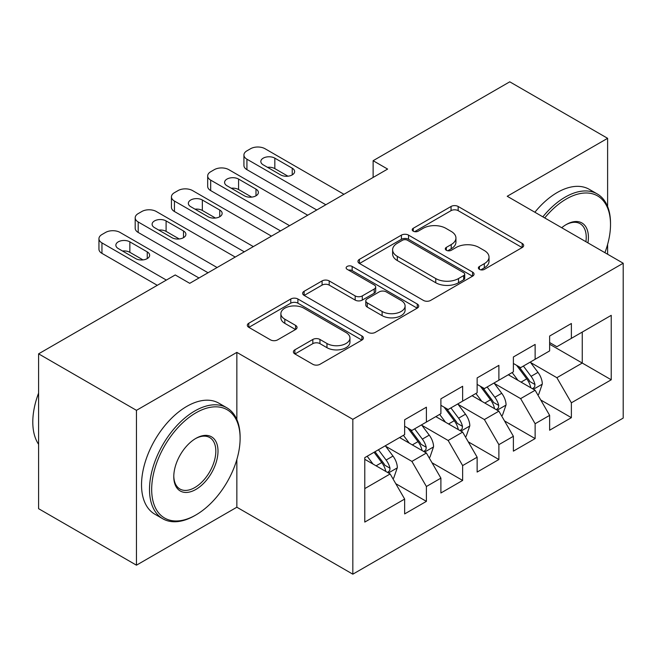<?xml version="1.0" encoding="UTF-8"?>
<svg xmlns="http://www.w3.org/2000/svg" width="656" height="656" viewBox="0 0 656 656"><rect width="100%" height="100%" fill="white"/><g stroke="black" fill="none" stroke-linecap="round" stroke-linejoin="round"><path stroke-width="0.98" d="M479.413 269.362A3.518 2.034 0 0 0 484.399 269.362L522.192 247.542A5.035 2.903 0 0 0 523.668 245.492A5.035 2.903 0 0 0 522.192 243.433L458.159 206.468A5.035 2.903 0 0 0 451.049 206.468L413.247 228.288A3.518 2.034 0 0 0 412.214 229.723A3.518 2.034 0 0 0 413.247 231.166A3.518 2.034 0 0 0 418.225 231.166L423.12 228.337A16.097 9.299 0 0 1 445.891 228.337L451.221 231.42A16.097 9.299 0 0 1 455.936 237.989A16.097 9.299 0 0 1 451.221 244.565L446.334 247.386A3.518 2.034 0 0 0 445.301 248.829A3.518 2.034 0 0 0 446.334 250.264A3.518 2.034 0 0 0 451.312 250.264L456.207 247.443A16.097 9.299 0 0 1 478.97 247.443L484.308 250.518A16.097 9.299 0 0 1 489.023 257.095A16.097 9.299 0 0 1 484.308 263.663L479.413 266.492A3.518 2.034 0 0 0 478.388 267.927A3.518 2.034 0 0 0 479.413 269.362L479.413 266.492M294.872 349.828A5.035 2.903 0 0 0 293.396 351.878A5.035 2.903 0 0 0 294.872 353.937L312.838 364.31A5.035 2.903 0 0 0 319.956 364.31L361.932 340.07A5.035 2.903 0 0 0 363.408 338.02A5.035 2.903 0 0 0 361.932 335.962L297.898 298.997A5.035 2.903 0 0 0 290.78 298.997L248.804 323.228A5.035 2.903 0 0 0 247.328 325.286A5.035 2.903 0 0 0 248.804 327.336L270.502 339.865A5.035 2.903 0 0 0 277.619 339.865L295.585 329.492A5.035 2.903 0 0 0 297.053 327.442A5.035 2.903 0 0 0 295.585 325.384L284.819 319.177A13.456 7.774 0 0 1 280.883 313.675A13.456 7.774 0 0 1 289.189 306.5A13.456 7.774 0 0 1 303.851 308.181L346.007 332.526A13.456 7.774 0 0 1 349.951 338.02A13.456 7.774 0 0 1 341.645 345.195A13.456 7.774 0 0 1 326.975 343.514L319.956 339.455A5.035 2.903 0 0 0 312.838 339.455L294.872 349.828L294.872 353.937M236.849 419.512L236.849 352.379L136.456 410.336L38.597 353.838L175.234 274.954L189.732 283.326L387.622 169.076L373.125 160.704L373.125 177.448M236.849 352.379L352.83 419.332L623.2 263.236L623.2 418.085L352.83 574.18L352.83 419.332M607.612 206.533L607.612 138.318L507.219 196.275L623.2 263.236M607.612 138.318L509.761 81.82L373.125 160.704M423.473 300.432A5.035 2.903 0 0 0 430.59 300.432L472.566 276.192A5.035 2.903 0 0 0 474.042 274.142A5.035 2.903 0 0 0 472.566 272.084L408.532 235.119A5.035 2.903 0 0 0 401.415 235.119L359.439 259.35A5.035 2.903 0 0 0 357.963 261.408A5.035 2.903 0 0 0 359.439 263.458L423.473 300.432M348.574 270.124A3.518 2.034 0 0 1 352.149 270.625L352.149 266.443L417.249 304.023A5.035 2.903 0 0 1 418.725 306.081A5.035 2.903 0 0 1 417.249 308.131L375.273 332.371A5.035 2.903 0 0 1 368.155 332.371L304.122 295.397L304.122 291.289A5.035 2.903 0 0 0 302.646 293.347A5.035 2.903 0 0 0 304.122 295.397M304.122 291.289L322.088 280.916A5.035 2.903 0 0 1 329.197 280.916L355.175 295.913A5.035 2.903 0 0 0 362.284 295.913L374.207 289.034A5.035 2.903 0 0 0 375.675 286.975A5.035 2.903 0 0 0 374.207 284.925L347.163 269.313A3.518 2.034 0 0 1 346.138 267.878A3.518 2.034 0 0 1 348.311 266A3.518 2.034 0 0 1 352.149 266.443M549.63 344.22L582.249 363.047L582.249 332.084L611.236 315.339L571.376 338.357L571.376 323.498L549.63 336.052L549.63 350.911L535.132 359.283L535.132 344.425L513.386 356.979L513.386 371.837L498.888 380.209L498.888 365.351L477.142 377.905L477.142 392.764L462.644 401.128L462.644 386.277L440.898 398.832L440.898 413.69L426.4 422.054L426.4 407.196L404.654 419.758L404.654 434.608L364.785 457.626L364.785 522.078L404.654 499.06L390.156 473.952L364.785 459.307M611.236 315.339L611.236 379.791L571.376 402.809L556.878 377.7L530.597 362.522M540.749 399.98L571.376 417.667L571.376 402.809M571.376 417.667L549.63 430.221L549.63 415.363L535.132 423.735L520.634 398.618L494.353 383.448M504.505 420.906L535.132 438.585L535.132 423.735M535.132 438.585L513.386 451.139L513.386 436.289L498.888 444.653L484.39 419.545L458.109 404.375M468.261 441.832L498.888 459.512L498.888 444.653M498.888 459.512L477.142 472.066L477.142 457.207L462.644 465.58L448.146 440.471L421.865 425.301M432.017 462.759L462.644 480.438L462.644 465.58M462.644 480.438L440.898 492.992L440.898 478.134L426.4 486.506L411.902 461.398L385.63 446.228M395.773 483.677L426.4 501.364L426.4 486.506M426.4 501.364L404.654 513.919L404.654 499.06M404.654 426.244L411.902 430.426L426.4 422.054M364.785 488.597L390.156 473.952M440.898 405.318L448.146 409.5L462.644 401.128M411.902 461.398L426.4 453.025L399.578 437.544M440.898 478.134L426.4 453.025M477.142 384.391L484.39 388.573L498.888 380.209M448.146 440.471L462.644 432.099L435.822 416.617M477.142 457.207L462.644 432.099M513.386 363.465L520.634 367.655L535.132 359.283M484.39 419.545L498.888 411.173L472.066 395.691M513.386 436.289L498.888 411.173M549.63 342.539L556.878 346.729L571.376 338.357M520.634 398.618L535.132 390.254L508.31 374.765M549.63 415.363L535.132 390.254M38.597 353.838L38.597 508.687L136.456 565.185L236.849 507.219L352.83 574.18M136.456 410.336L136.456 565.185M607.612 254.241L607.612 244.385M556.878 377.7L582.249 363.047L611.236 379.791M236.849 507.219L236.849 459.512M480.823 269.862L484.308 267.853A16.097 9.299 0 0 0 489.023 261.277L489.023 257.095M455.936 237.989L455.936 242.179A16.097 9.299 0 0 1 451.221 248.747L447.736 250.764M522.127 247.583L458.159 210.65A5.035 2.903 0 0 0 451.049 210.65L414.658 231.658M472.5 276.233L408.532 239.301A5.035 2.903 0 0 0 401.415 239.301L359.504 263.499M463.677 275.577A3.518 2.034 0 0 0 464.71 274.142A3.518 2.034 0 0 0 463.677 272.699L407.466 240.252A3.518 2.034 0 0 0 402.489 240.252L397.331 243.228A16.097 9.299 0 0 0 392.616 249.805A16.097 9.299 0 0 0 397.331 256.373L435.748 278.554A16.097 9.299 0 0 0 458.519 278.554L463.677 275.577L463.677 279.768A3.518 2.034 0 0 0 464.71 278.324L464.71 274.142M392.616 249.805L392.616 253.987A16.097 9.299 0 0 0 397.331 260.563L397.331 256.373M463.677 279.768L458.519 282.744A16.097 9.299 0 0 1 435.748 282.744L397.331 260.563M304.187 295.438L322.088 285.106L322.088 280.916M375.675 286.975L375.675 291.166A5.035 2.903 0 0 1 374.207 293.216L362.284 300.095A5.035 2.903 0 0 1 355.175 300.095L329.197 285.106A5.035 2.903 0 0 0 322.088 285.106M352.149 270.625L417.183 308.172M382.12 311.469A13.456 7.774 0 0 0 396.782 313.158A13.456 7.774 0 0 0 405.096 305.975A13.456 7.774 0 0 0 401.152 300.481L386.302 291.904A5.035 2.903 0 0 0 379.184 291.904L367.27 298.792A5.035 2.903 0 0 0 365.794 300.842A5.035 2.903 0 0 0 367.27 302.892L382.12 311.469L382.12 315.659A13.456 7.774 0 0 0 396.782 317.34A13.456 7.774 0 0 0 405.096 310.165L405.096 305.975M365.794 300.842L365.794 305.024A5.035 2.903 0 0 0 367.27 307.082L367.27 302.892M382.12 315.659L367.27 307.082M349.951 338.02L349.951 342.202A13.456 7.774 0 0 1 341.645 349.377A13.456 7.774 0 0 1 326.975 347.696L319.956 343.637A5.035 2.903 0 0 0 312.838 343.637L294.938 353.978M280.883 313.675L280.883 317.865A13.456 7.774 0 0 0 284.819 323.359L284.819 319.177M295.52 329.533L284.819 323.359M361.866 340.111L297.898 303.179A5.035 2.903 0 0 0 290.78 303.179L248.87 327.377M537.813 394.896L538.683 394.395L542.307 383.932A13.579 7.839 -120 0 0 537.969 372.362L530.269 362.087M518.002 380.365L512.147 372.551M509.409 375.404L508.744 374.51M532.574 388.77L534.673 386.884L534.968 384.514A13.579 7.839 -120 0 0 531.081 376.339L523.381 366.064M518.986 366.704L528.498 379.398A6.921 3.993 60 0 1 529.753 381.497L534.968 384.514M516.6 365.326L526.735 378.848A13.579 7.839 60 0 1 530.622 387.024L530.901 387.811M325.827 204.754L246.927 159.203A10.25 5.92 -0 0 1 243.925 155.013A10.25 5.92 -0 0 1 246.927 150.831L250.551 148.74A10.25 5.92 -0 0 1 265.049 148.74L343.949 194.291M243.925 155.013L243.925 165.476A10.25 5.92 180 0 0 246.927 169.658L316.766 209.986M263.236 164.853A8.2 4.731 180 0 1 260.834 161.499A8.2 4.731 180 0 1 265.893 157.128A8.2 4.731 180 0 1 274.831 158.153L292.232 168.198A8.2 4.731 180 0 1 294.626 171.544A8.2 4.731 180 0 1 289.567 175.923A8.2 4.731 180 0 1 280.629 174.89L263.236 164.853M267.5 167.313A8.2 4.731 180 0 1 274.831 168.617L287.959 176.193M501.569 415.822L502.439 415.322L506.063 404.859A13.579 7.839 -120 0 0 501.725 393.288L494.025 383.014M481.758 401.283L475.903 393.477M473.173 396.331L472.5 395.437M496.33 409.697L498.429 407.802L498.724 405.433A13.579 7.839 -120 0 0 494.837 397.265L487.137 386.991M482.742 387.63L492.254 400.324A6.921 3.993 60 0 1 493.509 402.423L498.724 405.433M480.356 386.253L490.491 399.775A13.579 7.839 60 0 1 494.378 407.95L494.657 408.729M465.325 436.748L466.195 436.248L469.819 425.777A13.579 7.839 -120 0 0 465.481 414.215L457.781 403.94M445.514 422.21L439.659 414.403M436.929 417.257L436.256 416.363M460.086 430.623L462.185 428.729L462.488 426.359A13.579 7.839 -120 0 0 458.593 418.192L450.902 407.909M446.506 408.557L456.01 421.25A6.921 3.993 60 0 1 457.273 423.35L462.488 426.359M444.112 407.171L454.247 420.701A13.579 7.839 60 0 1 458.134 428.868L458.413 429.655M289.583 225.68L210.683 180.121A10.25 5.92 -0 0 1 207.681 175.939A10.25 5.92 -0 0 1 210.683 171.757L214.307 169.658A10.25 5.92 -0 0 1 228.805 169.658L307.705 215.217M207.681 175.939L207.681 186.402A10.25 5.92 180 0 0 210.683 190.584L280.522 230.912M226.992 185.771A8.2 4.731 180 0 1 224.59 182.425A8.2 4.731 180 0 1 229.649 178.055A8.2 4.731 180 0 1 238.587 179.08L255.988 189.125A8.2 4.731 180 0 1 258.39 192.47A8.2 4.731 180 0 1 253.323 196.841A8.2 4.731 180 0 1 244.385 195.816L226.992 185.771M231.256 188.239A8.2 4.731 180 0 1 238.587 189.543L251.715 197.12M253.339 246.599L174.439 201.048A10.25 5.92 -0 0 1 171.437 196.866A10.25 5.92 -0 0 1 174.439 192.675L178.063 190.584A10.25 5.92 -0 0 1 192.561 190.584L271.461 236.135M171.437 196.866L171.437 207.329A10.25 5.92 180 0 0 174.439 211.511L244.278 251.83M190.748 206.697A8.2 4.731 180 0 1 188.346 203.352A8.2 4.731 180 0 1 193.405 198.973A8.2 4.731 180 0 1 202.343 200.006L219.744 210.043A8.2 4.731 180 0 1 222.146 213.397A8.2 4.731 180 0 1 217.079 217.767A8.2 4.731 180 0 1 208.141 216.742L190.748 206.697M195.012 209.166A8.2 4.731 180 0 1 202.343 210.461L215.471 218.046M604.898 252.675A62.533 36.105 120 0 0 610.515 224.524A62.533 36.105 120 0 0 566.3 198.998A62.533 36.105 120 0 0 544.734 217.931M542.848 216.849A64.067 36.99 -60 0 1 565.21 197.112A64.067 36.99 -60 0 1 597.247 193.938A64.067 36.99 -60 0 1 610.515 223.27L610.515 224.524M561.708 227.73A31.267 18.048 -60 0 1 566.3 224.524L566.3 224.524A31.267 18.048 -60 0 1 587.924 242.868M585.906 241.711A29.725 17.163 120 0 0 580.076 223.68A29.725 17.163 120 0 0 565.751 224.852M534.87 212.241A64.067 36.99 -60 0 1 557.239 192.511A64.067 36.99 -60 0 1 589.268 189.338L597.247 193.938M195.898 412.845A62.533 36.105 120 0 0 151.675 489.433A62.533 36.105 120 0 0 195.898 514.96L194.807 515.591A64.067 36.99 -60 0 1 162.77 518.765A64.067 36.99 -60 0 1 152.955 467.425A64.067 36.99 -60 0 1 194.807 410.968A64.067 36.99 -60 0 1 226.845 407.794A64.067 36.99 -60 0 1 240.112 437.126L240.112 438.38A62.533 36.105 120 0 0 195.898 412.845M195.89 438.38L195.898 438.38A31.267 18.048 -60 0 1 218.005 451.139A31.267 18.048 -60 0 1 195.898 489.433A31.267 18.048 -60 0 1 173.783 476.674A31.267 18.048 -60 0 1 195.89 438.38A31.267 18.048 -60 0 1 195.898 438.38M173.791 476.035A29.725 17.163 120 0 0 179.941 489.023A29.725 17.163 120 0 0 194.807 487.556A29.725 17.163 120 0 0 214.225 461.357A29.725 17.163 120 0 0 209.674 437.536A29.725 17.163 120 0 0 195.34 438.7M38.597 444.317A64.067 36.99 -60 0 1 38.597 393.1M162.77 518.765L154.8 514.165A64.067 36.99 -60 0 1 144.976 462.824A64.067 36.99 -60 0 1 186.837 406.359A64.067 36.99 -60 0 1 218.866 403.186L226.845 407.794M194.807 515.591L195.898 514.96A62.533 36.105 120 0 0 240.112 438.38M429.081 457.675L429.951 457.166L433.575 446.703A13.579 7.839 -120 0 0 429.237 435.141L421.537 424.858M409.27 443.136L403.415 435.322M400.685 438.175L400.012 437.29M423.842 451.549L425.941 449.655L426.244 447.285A13.579 7.839 -120 0 0 422.357 439.118L414.658 428.835M410.262 429.475L419.766 442.169A6.921 3.993 60 0 1 421.029 444.276L426.244 447.285M407.868 428.097L418.003 441.627A13.579 7.839 60 0 1 421.89 449.795L422.169 450.582M392.837 478.593L393.707 478.093L397.331 467.63A13.579 7.839 -120 0 0 392.993 456.068L385.302 445.785M373.026 464.063L367.18 456.248M387.598 472.476L389.705 470.582L390 468.212A13.579 7.839 -120 0 0 386.113 460.036L378.414 449.762M375.011 451.73L383.53 463.095A6.921 3.993 60 0 1 384.785 465.202L390 468.212M374.059 452.271L381.759 462.554A13.579 7.839 60 0 1 385.646 470.721L385.925 471.508M217.095 267.525L138.195 221.974A10.25 5.92 -0 0 1 135.193 217.792A10.25 5.92 -0 0 1 138.195 213.602L141.819 211.511A10.25 5.92 -0 0 1 156.317 211.511L235.217 257.062M135.193 217.792L135.193 228.255A10.25 5.92 180 0 0 138.195 232.437L208.034 272.757M154.504 227.624A8.2 4.731 180 0 1 152.102 224.278A8.2 4.731 180 0 1 157.161 219.899A8.2 4.731 180 0 1 166.099 220.924L183.5 230.969A8.2 4.731 180 0 1 185.902 234.323A8.2 4.731 180 0 1 180.835 238.694A8.2 4.731 180 0 1 171.905 237.669L154.504 227.624M158.768 230.084A8.2 4.731 180 0 1 166.099 231.388L179.236 238.973M166.353 280.079L101.951 242.9A10.25 5.92 -0 0 1 98.949 238.71A10.25 5.92 -0 0 1 101.951 234.528L105.575 232.437A10.25 5.92 -0 0 1 120.073 232.437L198.973 277.988M98.949 238.71L98.949 249.173A10.25 5.92 180 0 0 101.951 253.364L157.292 285.311M118.26 248.55A8.2 4.731 180 0 1 115.858 245.196A8.2 4.731 180 0 1 120.925 240.826A8.2 4.731 180 0 1 129.855 241.851L147.256 251.896A8.2 4.731 180 0 1 149.658 255.241A8.2 4.731 180 0 1 144.599 259.62A8.2 4.731 180 0 1 135.661 258.595L118.26 248.55M122.524 251.01A8.2 4.731 180 0 1 129.855 252.314L142.992 259.899M484.308 267.853L484.308 263.663M446.334 250.264L446.334 247.386M451.221 248.747L451.221 244.565M413.247 231.166L413.247 228.288M451.049 210.65L451.049 206.468M458.159 210.65L458.159 206.468M522.192 247.542L522.192 243.433M359.439 263.458L359.439 259.35M401.415 239.301L401.415 235.119M408.532 239.301L408.532 235.119M472.566 276.192L472.566 272.084M435.748 282.744L435.748 278.554M458.519 282.744L458.519 278.554M329.197 285.106L329.197 280.916M355.175 300.095L355.175 295.913M362.284 300.095L362.284 295.913M374.207 293.216L374.207 289.034M417.249 308.131L417.249 304.023M312.838 343.637L312.838 339.455M319.956 343.637L319.956 339.455M326.975 347.696L326.975 343.514M295.585 329.492L295.585 325.384M248.804 327.336L248.804 323.228M290.78 303.179L290.78 298.997M297.898 303.179L297.898 298.997M361.932 340.07L361.932 335.962M533.426 389.27L542.217 384.195M531.081 376.339L537.969 372.362M521.061 382.128L526.735 378.848M246.927 169.658L246.927 159.203M274.831 158.153L274.831 168.617M292.232 168.198L292.232 174.89M497.182 410.197L505.973 405.121M494.837 397.265L501.725 393.288M484.817 403.055L490.491 399.775M460.938 431.115L469.729 426.047M458.593 418.192L465.481 414.215M448.573 423.981L454.247 420.701M210.683 190.584L210.683 180.121M238.587 179.08L238.587 189.543M255.988 189.125L255.988 195.816M174.439 211.511L174.439 201.048M202.343 200.006L202.343 210.461M219.744 210.043L219.744 216.742M424.694 452.041L433.485 446.966M422.357 439.118L429.237 435.141M412.329 444.899L418.003 441.627M388.45 472.968L397.241 467.892M386.113 460.036L392.993 456.068M376.085 465.826L381.759 462.554M138.195 232.437L138.195 221.974M166.099 220.924L166.099 231.388M183.5 230.969L183.5 237.669M101.951 253.364L101.951 242.9M129.855 241.851L129.855 252.314M147.256 251.896L147.256 258.595"/></g></svg>
